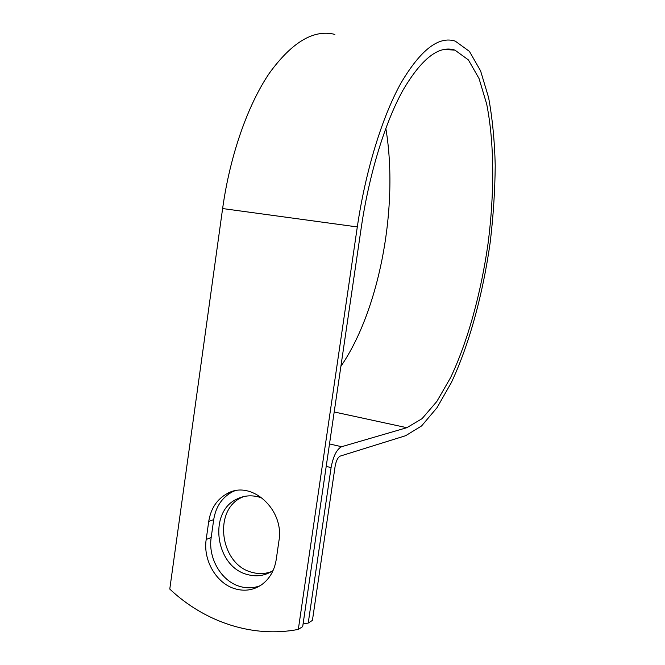 <?xml version="1.0" encoding="UTF-8"?>
<svg xmlns="http://www.w3.org/2000/svg" width="665" height="665" viewBox="0 0 665 665"><rect width="100%" height="100%" fill="white"/><g stroke="black" fill="none" stroke-linecap="round" stroke-linejoin="round"><path stroke-width="1" d="M235.044 588.799C244.604 591.551 253.448 590.204 261.561 584.776C269.566 578.957 274.454 570.537 276.233 559.523L278.926 540.919C284.628 509.506 251.328 479.723 227.447 493.447C217.089 499.049 210.855 508.368 208.727 521.41L206.192 539.465C202.9 560.13 216.358 583.496 235.044 588.799M234.329 490.986L232.301 491.909C222.01 497.47 215.817 506.722 213.706 519.648L211.179 537.553C207.912 558.035 221.287 581.193 239.849 586.43C246.856 588.492 253.656 588.242 260.231 585.657M271.569 571.543C265.185 573.986 258.602 574.236 251.827 572.282C220.198 564.502 212.883 510.429 241.47 497.561L243.407 496.655M273.049 570.595L273.041 570.595C265.111 575.79 256.499 577.087 247.214 574.485C215.385 566.605 208.02 512.075 236.79 499.116C243.531 495.716 250.713 494.968 258.328 496.863L262.642 498.309M303.082 623.953L308.228 623.063L331.095 467.578C333.265 456.132 336.764 449.183 341.594 446.722L406.839 427.695L422.059 418.667L436.839 401.461L450.604 377.595C467.919 341.045 481.069 292.924 488.127 243.024C494.502 193.05 494.444 143.025 486.689 104.081L479.033 78.503L468.384 59.9L454.935 50.116C439.116 44.987 421.81 58.312 403.023 90.116C385.118 122.327 369.216 173.607 361.236 227.763L302.691 626.605L298.319 629.406C252.542 638.275 204.554 621.925 169.775 589.074L222.617 208.552C230.09 155.02 247.929 104.629 269.433 73.1C292.101 41.978 313.913 29.085 334.861 34.397M308.228 623.063L312.425 620.379L335.127 466.248C336.166 460.729 337.862 457.345 340.206 456.099L405.625 435.708L421.577 425.949L437.005 407.712L451.336 382.616C469.324 344.304 482.931 294.196 490.213 242.284C493.305 216.225 494.984 190.622 495.226 165.469C494.619 140.93 492.408 118.303 488.6 97.589L480.579 70.856L469.407 51.371L455.276 41.139C438.784 35.802 420.712 49.717 401.053 82.901C382.317 116.533 365.642 170.223 357.305 226.94L298.319 629.406M340.904 366.315C379.64 309.907 398.934 206.233 385.816 128.303M331.095 467.578L326.207 466.406M357.305 226.94L222.617 208.552M406.839 427.695L334.196 411.968M341.594 446.722L329.507 443.937M213.706 519.648L208.727 521.41M211.179 537.553L206.192 539.465M236.79 499.116L241.47 497.561M454.935 50.116L444.004 49.468M232.301 491.909L227.447 493.447"/></g></svg>
